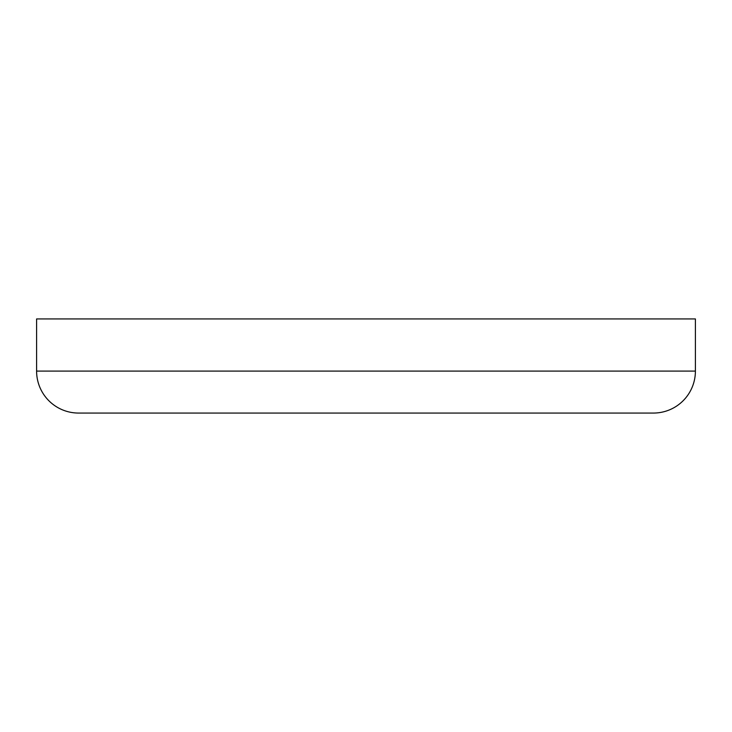 <?xml version="1.0" encoding="UTF-8"?>
<svg xmlns="http://www.w3.org/2000/svg" width="732" height="732" viewBox="0 0 732 732"><rect width="100%" height="100%" fill="white"/><g stroke="black" fill="none" stroke-linecap="round" stroke-linejoin="round"><path stroke-width="1.1" d="M78.571 413.058A41.971 41.971 0 0 1 36.6 371.087L36.6 318.942L695.4 318.942L695.4 371.087A41.971 41.971 0 0 1 653.429 413.058L78.571 413.058L653.429 413.058M36.6 371.087L695.4 371.087"/></g></svg>

